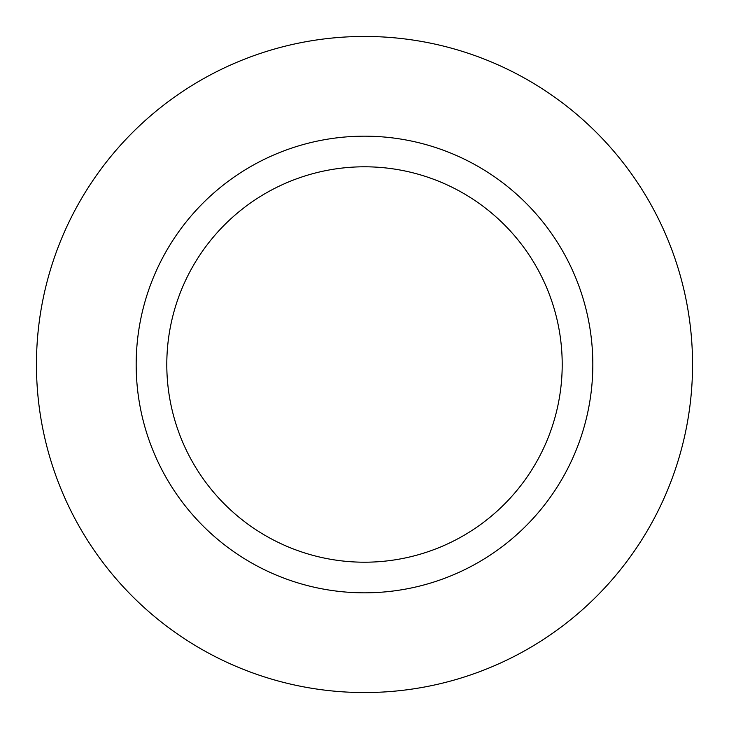 <?xml version="1.0" encoding="UTF-8"?>
<svg xmlns="http://www.w3.org/2000/svg" width="729" height="729" viewBox="0 0 729 729"><rect width="100%" height="100%" fill="white"/><g stroke="black" fill="none" stroke-linecap="round" stroke-linejoin="round"><path stroke-width="1.09" d="M364.5 562.205A197.705 197.705 0 0 0 562.205 364.5A197.705 197.705 0 0 0 364.5 166.795A197.705 197.705 0 0 0 166.795 364.5A197.705 197.705 0 0 0 364.5 562.205M364.5 136.177A228.323 228.323 0 0 0 136.177 364.5A228.323 228.323 0 0 0 364.5 592.823A228.323 228.323 0 0 0 592.823 364.5A228.323 228.323 0 0 0 364.5 136.177M364.5 692.55A328.05 328.05 0 0 0 692.55 364.5A328.05 328.05 0 0 0 364.5 36.45A328.05 328.05 0 0 0 36.45 364.5A328.05 328.05 0 0 0 364.5 692.55"/></g></svg>
